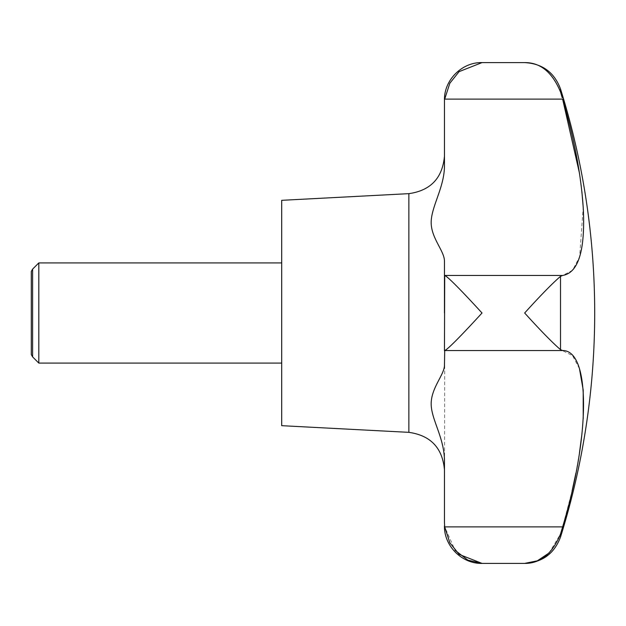 <?xml version="1.0" encoding="UTF-8"?>
<svg xmlns="http://www.w3.org/2000/svg" width="626" height="626" viewBox="0 0 626 626"><rect width="100%" height="100%" fill="white"/><g stroke="black" fill="none" stroke-linecap="round" stroke-linejoin="round"><path stroke-width="0.47" stroke-dasharray="3.13 2.35" d="M444.46 103.439L444.46 164.998C444.374 189.075 430.563 207.143 431.189 223.365C431.917 239.234 444.75 251.895 444.46 261.065L444.46 313L444.71 275.456C448.247 276.739 466.816 296.364 482.02 313C466.816 329.636 448.247 349.261 444.71 350.544L444.46 522.467L444.71 526.896L455.079 550.301M38.812 363.08L38.812 262.92M281.7 425.68L281.7 200.32M32.615 356.883L32.615 269.117M444.71 526.896L562.625 526.896L572.117 490.862M575.92 473.053L579.473 452.794M581.883 434.397L583.213 418.653M579.473 368.659L572.524 355.615L560.513 349.66C552.312 342.571 540.355 330.348 524.658 313C540.355 295.652 552.312 283.429 560.513 276.34L560.513 349.66M31.3 271.394L31.3 354.606M549.088 552.969L560.513 534.025L560.513 537.045M562.234 97.781L560.513 91.975C552.312 72.24 540.355 62.443 524.658 62.6M444.71 275.456L562.625 275.456L572.532 270.369L579.629 256.832L583.213 207.347M444.46 261.065L444.46 275.276M581.883 191.603L579.473 173.206M444.46 164.998L444.46 156.148L444.46 164.998M444.46 350.724L444.46 313M281.7 313L281.7 262.92L281.7 313M408.864 432.347L408.864 193.653M444.71 350.544L562.625 350.544M444.71 99.104L562.625 99.104M560.513 91.975L560.513 88.955"/><path stroke-width="0.94" d="M32.615 269.117L32.615 356.883L31.3 354.606L31.3 271.394L32.615 269.117L38.812 262.92L38.812 363.08L281.7 363.08M560.513 349.66L560.513 276.34L562.625 275.456L560.513 276.34C552.312 283.429 540.355 295.652 524.658 313C540.355 330.348 552.312 342.571 560.513 349.66L562.625 350.544C590.185 350.278 590.788 434.021 562.625 526.896L560.513 534.025L562.625 526.889L444.71 526.896L444.46 522.608M572.117 490.862L575.92 473.053M579.473 452.794L581.883 434.397M583.213 418.653L583.205 390.053L579.473 368.659M444.46 522.467L444.46 461.002C444.374 436.925 430.563 418.857 431.189 402.635C431.917 386.766 444.75 374.105 444.46 364.935L444.71 350.544L562.586 350.544M408.864 432.347L408.864 193.653L281.7 200.32L281.7 425.68L408.864 432.347C430.633 435.446 442.504 447.95 444.46 469.852M444.71 350.544C448.247 349.261 466.816 329.636 482.02 313C466.816 296.364 448.247 276.739 444.71 275.456L444.46 350.724M455.079 550.301L467.904 560.176L482.02 563.4L459.101 554.362L449.836 542.773L444.71 526.896M444.46 525.84C443.944 545.911 461.949 563.916 482.02 563.4L524.658 563.4C542.343 562.414 554.3 553.634 560.513 537.045L560.513 534.025C552.312 553.76 540.355 563.557 524.658 563.4L537.319 560.826L549.088 552.969M444.46 275.276L444.46 261.065C444.374 250.627 430.563 237.661 431.189 221.338C431.917 205.242 444.75 186.391 444.46 164.998L444.46 100.16C443.944 80.089 461.949 62.084 482.02 62.6L459.101 71.638L449.836 83.227L444.71 99.104L449.836 83.227L459.101 71.638L482.02 62.6L524.658 62.6C540.355 62.443 552.312 72.24 560.513 91.975L562.234 97.781M583.213 207.347L581.883 191.603M579.473 173.206L562.625 99.104C574.418 139.191 581.319 176 583.338 209.53C585.177 250.916 578.267 272.889 562.625 275.456L444.71 275.456M444.46 100.16L444.46 103.533M444.46 313L444.46 261.065M444.71 99.104L562.625 99.104M524.658 62.6C542.343 63.586 554.3 72.366 560.513 88.955L560.513 91.975M32.615 356.883L38.812 363.08M560.513 537.045A751.2 751.2 0 0 0 560.513 88.955M408.864 193.653C430.633 190.554 442.504 178.05 444.46 156.148M38.812 262.92L281.7 262.92"/></g></svg>
